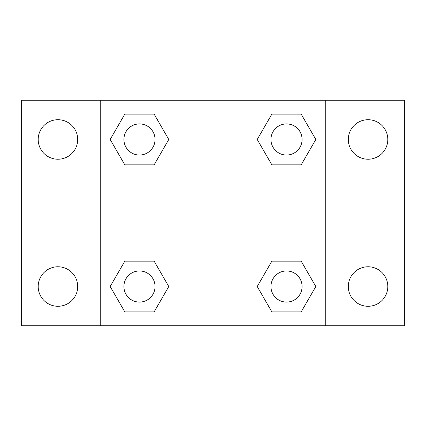 <?xml version="1.0" encoding="UTF-8"?>
<svg xmlns="http://www.w3.org/2000/svg" width="426" height="426" viewBox="0 0 426 426"><rect width="100%" height="100%" fill="white"/><g stroke="black" fill="none" stroke-linecap="round" stroke-linejoin="round"><path stroke-width="0.64" d="M21.3 100.238L404.7 100.238L404.7 325.762L21.3 325.762L21.3 100.238M368.053 119.722A19.756 19.756 0 0 1 387.809 139.478A19.756 19.756 0 0 1 368.053 159.233A19.756 19.756 0 0 1 348.298 139.478A19.756 19.756 0 0 1 368.053 119.722M368.053 266.767A19.756 19.756 0 0 1 387.809 286.522A19.756 19.756 0 0 1 368.053 306.278A19.756 19.756 0 0 1 348.298 286.522A19.756 19.756 0 0 1 368.053 266.767M57.947 266.767A19.756 19.756 0 0 1 77.702 286.522A19.756 19.756 0 0 1 57.947 306.278A19.756 19.756 0 0 1 38.191 286.522A19.756 19.756 0 0 1 57.947 266.767M57.947 119.722A19.756 19.756 0 0 1 77.702 139.478A19.756 19.756 0 0 1 57.947 159.233A19.756 19.756 0 0 1 38.191 139.478A19.756 19.756 0 0 1 57.947 119.722M124.829 261.149L154.127 261.149L168.776 286.522L154.127 311.896L124.829 311.896L110.18 286.522L124.829 261.149L154.127 261.149L124.829 261.149M271.873 114.104L301.171 114.104L315.82 139.478L301.171 164.851L271.873 164.851L257.224 139.478L271.873 114.104L301.171 114.104L271.873 114.104M100.238 325.762L100.238 100.238M325.762 100.238L325.762 325.762M124.829 114.104L154.127 114.104L168.776 139.478L154.127 164.851L124.829 164.851L110.18 139.478L124.829 114.104L154.127 114.104L124.829 114.104M271.873 261.149L301.171 261.149L315.82 286.522L301.171 311.896L271.873 311.896L257.224 286.522L271.873 261.149L301.171 261.149L271.873 261.149M301.171 311.896L271.873 311.896L301.171 311.896M302.082 286.522A15.56 15.56 0 0 0 278.742 273.045A15.56 15.56 0 0 0 278.742 300A15.56 15.56 0 0 0 302.082 286.522M154.127 311.896L124.829 311.896L154.127 311.896M155.037 286.522A15.56 15.56 0 0 0 131.698 273.045A15.56 15.56 0 0 0 131.698 300A15.56 15.56 0 0 0 155.037 286.522M301.171 164.851L271.873 164.851L301.171 164.851M302.082 139.478A15.56 15.56 0 0 0 278.742 126A15.56 15.56 0 0 0 278.742 152.955A15.56 15.56 0 0 0 302.082 139.478M154.127 164.851L124.829 164.851L154.127 164.851M155.037 139.478A15.56 15.56 0 0 0 131.698 126A15.56 15.56 0 0 0 131.698 152.955A15.56 15.56 0 0 0 155.037 139.478"/></g></svg>
